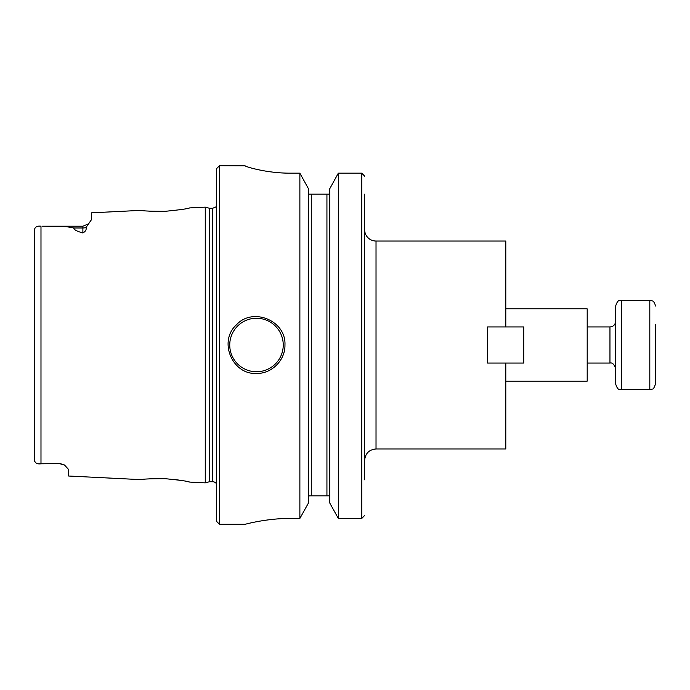 <?xml version="1.0" encoding="UTF-8"?>
<svg xmlns="http://www.w3.org/2000/svg" width="690" height="690" viewBox="0 0 690 690"><rect width="100%" height="100%" fill="white"/><g stroke="black" fill="none" stroke-linecap="round" stroke-linejoin="round"><path stroke-width="1.03" d="M376.024 241.034L505.796 241.034L505.796 326.931L487.589 326.931L487.589 363.069L505.796 363.069L505.796 448.966L376.024 448.966L376.024 241.034A11.385 11.385 0 0 1 364.639 229.649M364.639 479.817L364.639 194.157M505.796 308.853L587.199 308.853L587.199 381.147L505.796 381.147M39.899 226.216L40.986 226.208C37.208 225.759 35.052 226.898 34.5 229.623L34.5 460.377C35.104 463.137 37.26 464.275 40.986 463.792L38.683 463.732M34.5 230.184L34.5 229.623M73.787 227.985L66.723 226.708L42.487 226.208L82.886 226.208L82.886 227.985L73.787 227.985C73.787 229.641 76.814 231.297 82.886 232.953C85.534 231.504 86.595 229.666 86.06 227.441L91.416 219.739L91.416 212.839L141.191 210.347C142.632 210.985 150.644 211.304 165.246 211.304C180.012 209.846 188.137 208.716 189.629 207.914L205.258 207.138L205.258 482.862L189.629 482.077C188.129 481.284 180.004 480.154 165.246 478.696C150.653 478.696 142.632 479.015 141.209 479.654L68.655 476.022L68.655 469.554L64.481 464.991L60.116 463.585L40.986 463.792L60.116 463.585M34.707 461.524L34.5 460.377M180.996 209.613L179.607 209.838M152.067 211.312L148.005 211.054M60.116 463.792L64.843 465.215M148.531 478.912L152.956 478.653M164.746 478.67L166.109 478.739M175.381 479.576L181.608 480.49M186.455 481.396L188.551 481.844M284.953 345C285.324 360.214 271.705 373.833 256.49 373.463C232.107 374.765 218.23 341.179 236.368 324.878C252.669 306.74 286.255 320.617 284.953 345M329.777 194.157L308.43 194.157M338.324 518.423L338.324 173.173L361.793 173.173L338.324 173.173L329.777 188.698L329.777 503.053L338.324 518.423L361.793 518.423L364.639 515.473M364.639 176.148L361.793 173.173L361.793 518.423M245.105 165.79C244.579 166.376 266.185 173.311 290.645 173.173C266.185 173.311 244.579 166.376 245.105 165.79L219.489 165.704L219.489 524.297L245.105 524.297M299.874 173.173L299.874 518.423L308.43 503.053L308.43 188.698L299.874 173.173L290.645 173.173M308.43 497.732L309.086 495.843L329.121 495.843L329.777 497.732M290.645 518.423C266.237 518.293 244.553 524.478 245.105 524.297C244.553 524.478 266.237 518.293 290.645 518.423L299.874 518.423M219.489 165.704L216.643 168.55L216.643 521.45L219.489 524.297M205.258 207.138L209.51 208.276L209.51 481.724L205.258 482.862M209.51 208.276L212.658 208.276L212.658 481.724A4.554 4.554 0 0 1 216.643 484.078M505.796 363.069L523.727 363.069L523.727 326.931L505.796 326.931M615.653 306.006L615.653 383.994C618.206 391.635 619.525 388.582 621.345 389.686L621.345 300.314C619.525 301.418 618.206 298.365 615.653 306.006M621.345 300.314L649.808 300.314L649.808 389.686L652.43 389.039C653.163 389.419 654.189 387.728 655.5 383.994L655.5 324.516M40.986 226.208L40.986 463.792M256.49 318.245A26.755 26.755 0 0 0 233.323 358.377A26.755 26.755 0 0 0 279.657 358.377A26.755 26.755 0 0 0 256.49 318.245M311.276 194.157L311.276 495.843M326.931 194.157L326.931 495.843M82.886 232.953L82.886 227.985A8.539 7.607 180 0 0 86.06 227.441M587.199 326.931L609.96 326.931L609.96 363.069L587.199 363.069M376.024 448.966C369.107 449.639 365.312 453.434 364.639 460.351M82.886 226.208L88.95 223.672M209.51 481.724L212.658 481.724M212.658 208.276L215.858 206.966L216.643 205.922M609.96 326.931C613.419 326.594 615.316 324.697 615.653 321.238M609.96 363.069C612.349 362.423 614.247 364.32 615.653 368.762M649.808 389.686L621.345 389.686M649.808 300.314L651.903 300.719C651.834 301.064 654.025 300.133 655.5 306.006"/></g></svg>
